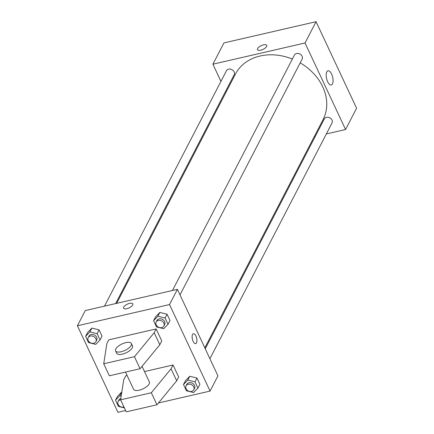 <?xml version="1.0" encoding="UTF-8"?>
<svg xmlns="http://www.w3.org/2000/svg" width="434" height="434" viewBox="0 0 434 434"><rect width="100%" height="100%" fill="white"/><g stroke="black" fill="none" stroke-linecap="round" stroke-linejoin="round"><path stroke-width="0.65" d="M220.939 81.364L212.904 64.205L223.933 42.917L316.06 21.7L356.591 108.229L345.562 129.516L326.352 133.943M226.027 92.22L225.599 91.308M292.359 59.051A49.378 39.885 -152.6 0 0 260.091 56.002A49.378 39.885 -152.6 0 0 235.391 74.149L116.665 303.339M204.821 347.862L323.08 119.578A49.378 39.885 -152.6 0 0 300.187 62.881M315.203 136.509L314.183 136.748M212.904 64.205L305.031 42.988L345.562 129.516M209.91 358.723L332.037 122.958A4.356 3.521 -152.6 0 0 331.109 118.797A4.356 3.521 -152.6 0 0 326.482 117.348A4.356 3.521 -152.6 0 0 324.301 118.954L205.249 348.773M115.645 303.572L234.165 74.773A4.356 3.521 -152.6 0 0 233.237 70.612A4.356 3.521 -152.6 0 0 228.609 69.163A4.356 3.521 -152.6 0 0 226.429 70.769L104.502 306.138M172.466 290.487L294.398 55.113A4.356 3.521 27.4 0 1 299.883 53.99A4.356 3.521 27.4 0 1 302.135 59.122L180.007 294.881M305.031 42.988L316.06 21.7M326.807 71.86A7.286 3.114 -103 0 1 327.995 70.791A7.286 3.114 -103 0 1 332.666 77.192A7.286 3.114 -103 0 1 331.267 84.988A7.286 3.114 -103 0 1 327.057 80.209A7.286 3.114 -103 0 1 326.807 71.86M260.742 50.176A5.083 2.067 154.9 0 1 257.514 49.671A5.083 2.067 154.9 0 1 261.241 45.646A5.083 2.067 154.9 0 1 266.72 45.358A5.083 2.067 154.9 0 1 260.742 50.176M257.514 49.671A5.083 2.067 154.9 0 1 261.241 45.646A5.083 2.067 154.9 0 1 266.72 45.358M125.632 410.531L117.939 412.3L77.409 325.771L85.286 310.565L177.414 289.348L217.944 375.877L210.067 391.083L158.448 402.969M193.146 341.357A5.083 2.17 -103 0 1 193.385 333.741A5.083 2.17 -103 0 1 196.645 338.205A5.083 2.17 -103 0 1 195.669 343.647A5.083 2.17 -103 0 1 193.146 341.357M77.409 325.771L169.537 304.554L177.414 289.348M169.537 304.554L210.067 391.083M195.663 343.647A5.083 2.17 77 0 0 196.64 338.205A5.083 2.17 77 0 0 193.385 333.741M132.799 303.881A5.083 2.067 -25.1 0 0 128.459 303.708A5.083 2.067 -25.1 0 0 123.723 307.071A5.083 2.067 154.9 0 1 128.459 303.702A5.083 2.067 154.9 0 1 132.799 303.881A5.083 2.067 154.9 0 1 129.072 307.907A5.083 2.067 154.9 0 1 123.592 308.194A5.083 2.067 154.9 0 1 123.717 307.071A5.083 2.067 -25.1 0 0 123.592 308.194M121.78 391.929L117.484 396.378L121.78 391.929L119.811 395.732L121.2 396.074M189.75 376.273L196.971 378.074L199.895 384.318L196.971 378.074L189.75 376.273L185.454 380.721L189.75 376.273L187.781 380.075L195.002 381.871L197.926 388.115L193.629 392.564L186.408 390.768L183.484 384.524L187.781 380.075M159.842 312.437L167.063 314.232L169.992 320.476L167.063 314.232L159.842 312.437L155.551 316.885L159.842 312.437L157.873 316.24L165.094 318.035L168.023 324.279L163.726 328.728L156.506 326.932L153.582 320.688L157.873 316.24M91.878 328.088L99.098 329.883L102.023 336.133L99.098 329.883L91.878 328.088L87.581 332.536L91.878 328.088L89.909 331.891L97.129 333.686L100.053 339.93L95.757 344.379L88.536 342.583L85.612 336.339L89.909 331.891M144.511 371.564L173.036 364.994L178.667 377.01L176.698 380.813L156.956 404.781L126.251 411.85L120.619 399.833L123.728 379.696L125.697 375.898L127.14 375.562M108.809 339.844L156.148 328.939L154.178 332.742L134.442 356.705L103.731 363.779L106.84 343.647L108.809 339.844M103.731 363.779L109.363 375.795L140.068 368.726L159.81 344.759L161.779 340.956L156.148 328.939M125.507 372.079L133.596 389.347A8.713 3.543 -25.1 0 0 142.992 388.859A8.713 3.543 -25.1 0 0 149.383 381.958L142.054 366.318M123.978 407.005A4.356 3.521 -152.6 0 1 119.149 405.79A4.356 3.521 -152.6 0 1 118.081 401.493A4.356 3.521 -152.6 0 1 120.261 399.893A4.356 3.521 -152.6 0 1 120.619 399.822L151.33 392.759L171.067 368.797L173.036 364.994M131.366 343.5L132.489 345.903A8.713 3.543 154.9 0 1 126.104 352.804A8.713 3.543 154.9 0 1 116.708 353.292L115.585 350.889A8.713 3.543 154.9 0 1 115.797 348.963A8.713 3.543 154.9 0 1 123.918 343.191A8.713 3.543 154.9 0 1 131.366 343.5A8.713 3.543 154.9 0 1 124.976 350.401A8.713 3.543 154.9 0 1 115.585 350.889M156.956 404.781L151.33 392.759M140.068 368.726L134.442 356.705M176.698 380.813L171.067 368.797M159.81 344.759L154.178 332.742M163.884 326.005L164.67 324.486A4.356 3.521 -152.6 0 0 163.737 320.325A4.356 3.521 -152.6 0 0 159.11 318.876A4.356 3.521 -152.6 0 0 156.929 320.476L156.142 322.001A4.356 3.521 -152.6 0 0 158.394 327.127A4.356 3.521 -152.6 0 0 163.884 326.005A4.356 3.521 -152.6 0 0 162.951 321.844A4.356 3.521 -152.6 0 0 158.323 320.395A4.356 3.521 -152.6 0 0 156.142 322.001M153.582 320.688L155.551 316.885M165.094 318.035L167.063 314.232M168.023 324.279L169.992 320.476M193.786 389.846L194.573 388.327A4.356 3.521 -152.6 0 0 193.645 384.161A4.356 3.521 -152.6 0 0 189.018 382.717A4.356 3.521 -152.6 0 0 186.837 384.318L186.05 385.837A4.356 3.521 -152.6 0 0 188.296 390.969A4.356 3.521 -152.6 0 0 193.786 389.846A4.356 3.521 -152.6 0 0 192.853 385.685A4.356 3.521 -152.6 0 0 188.226 384.236A4.356 3.521 -152.6 0 0 186.05 385.837M183.484 384.524L185.454 380.721M195.002 381.871L196.971 378.074M197.926 388.115L199.895 384.318M95.914 341.661L96.701 340.142A4.356 3.521 -152.6 0 0 95.768 335.976A4.356 3.521 -152.6 0 0 91.14 334.533A4.356 3.521 -152.6 0 0 88.965 336.133L88.173 337.652A4.356 3.521 -152.6 0 0 90.424 342.784A4.356 3.521 -152.6 0 0 95.914 341.661A4.356 3.521 -152.6 0 0 94.981 337.5A4.356 3.521 -152.6 0 0 90.353 336.052A4.356 3.521 -152.6 0 0 88.173 337.652M85.612 336.339L87.581 332.536M97.129 333.686L99.098 329.883M100.053 339.93L102.023 336.133M124.401 407.906L118.439 406.425L115.515 400.181L119.811 395.732M120.836 398.423A4.356 3.521 -152.6 0 0 118.867 399.969L118.081 401.493M115.515 400.181L117.484 396.378"/></g></svg>
